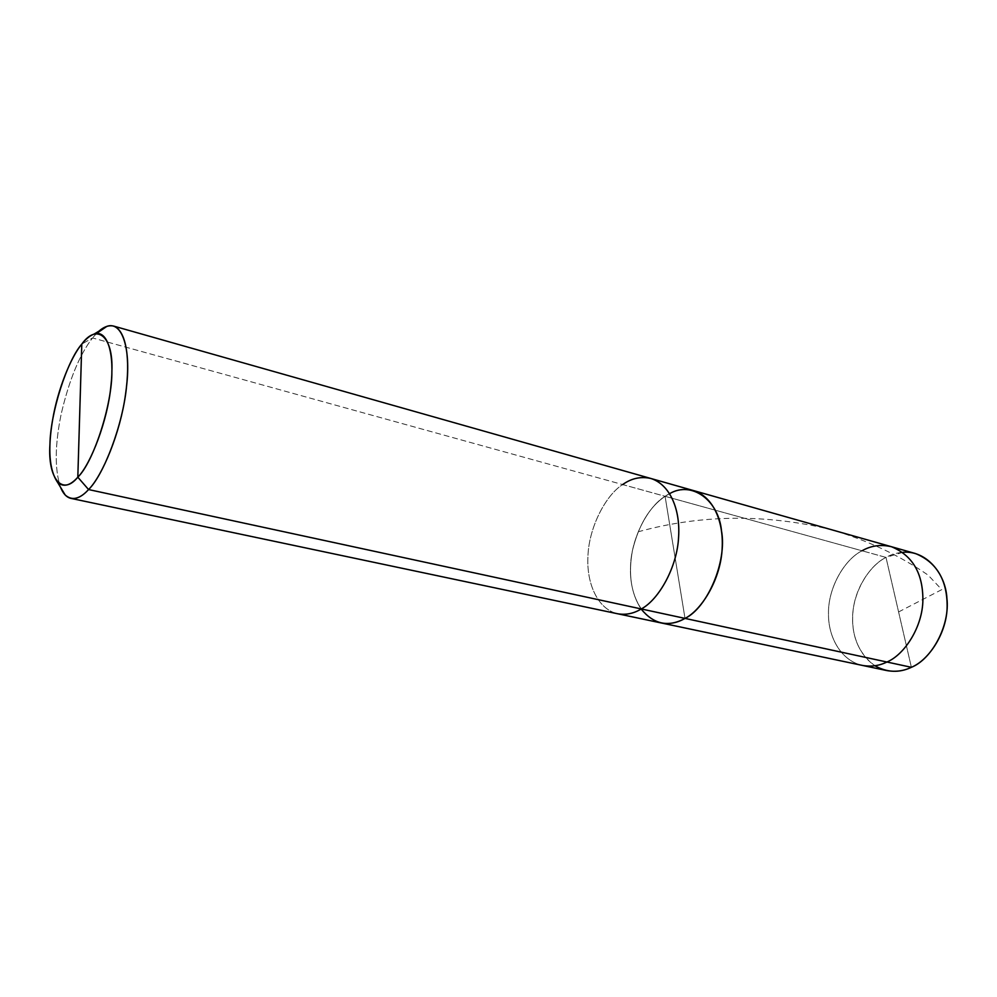 <?xml version="1.0" encoding="UTF-8"?>
<svg xmlns="http://www.w3.org/2000/svg" width="997" height="997" viewBox="0 0 997 997"><rect width="100%" height="100%" fill="white"/><g stroke="black" fill="none" stroke-linecap="round" stroke-linejoin="round"><path stroke-width="0.75" stroke-dasharray="4.99 3.74" d="M665.086 496.307L669.648 493.652L665.086 496.307C647.527 506.85 630.852 539.128 630.515 567.168C629.369 592.592 640.585 618.152 660.999 622.913C640.585 618.152 629.369 592.592 630.515 567.168C630.852 539.128 647.527 506.85 665.086 496.307L674.857 556.152L665.086 496.307L862.031 550.78C844.123 559.666 827.834 588.404 828.495 613.89C828.195 636.958 840.832 660.475 862.206 665.373C840.832 660.475 828.195 636.958 828.495 613.89C827.834 588.404 844.123 559.666 862.031 550.78L665.086 496.307C649.608 506.85 638.728 524.896 632.459 550.456C628.147 574.023 631.039 593.551 641.133 609.042C631.039 593.551 628.147 574.023 632.459 550.456C638.728 524.896 649.608 506.85 665.086 496.307L622.651 484.567C605.229 495.497 588.504 528.535 587.918 557.124C586.572 583.046 597.402 609.03 617.517 613.741C597.402 609.03 586.572 583.046 587.918 557.124C588.504 528.535 605.229 495.497 622.651 484.567L92.547 337.946C79.586 354.558 69.105 380.019 61.116 414.341C54.835 445.31 54.636 469.599 60.505 487.197C54.636 469.599 54.835 445.31 61.116 414.341C69.105 380.019 79.586 354.558 92.547 337.946L81.791 344.102L92.547 337.946L665.086 496.307L685.014 618.402L665.086 496.307C673.984 490.2 683.518 488.306 693.675 490.624C683.518 488.306 673.984 490.2 665.086 496.307M886.632 670.532C865.197 665.622 852.423 642.355 852.622 619.586C851.862 594.424 868.075 566.097 885.997 557.41L911.383 667.305L885.997 557.41C870.082 565.349 854.803 588.616 852.946 612.058C850.989 635.251 858.292 653.16 874.855 665.747M902.883 552.301L885.997 557.41L862.031 550.78L885.997 557.41C895.044 552.313 904.89 551.042 915.52 553.559M862.031 550.78C871.079 545.583 880.899 544.237 891.517 546.742M685.014 618.402L674.857 556.152L685.014 618.402M622.651 484.567C631.487 478.261 640.909 476.23 650.929 478.498M96.472 333.521L92.547 337.946L96.472 333.521M898.596 611.946L941.779 589.626L928.095 575.107C899.306 555.242 866.829 540.038 830.651 529.494C765.26 513.854 701.389 514.539 639.04 531.551"/><path stroke-width="1.5" d="M669.648 493.652C691.694 480.542 718.725 500.257 721.516 530.977C727.224 561.598 707.272 607.958 685.014 618.402L911.383 667.305C903.618 671.056 895.356 672.128 886.632 670.532L862.206 665.373C870.904 666.968 879.155 665.846 886.931 662.02C879.155 665.846 870.904 666.968 862.206 665.373L660.999 622.913C669.336 624.396 677.337 622.888 685.014 618.402C668.364 627.499 653.733 624.384 641.133 609.042C653.733 624.384 668.364 627.499 685.014 618.402C702.648 609.503 721.093 577.624 722.164 548.126C723.735 521.132 713.029 496.755 693.675 490.624C713.029 496.755 723.735 521.132 722.164 548.126C721.093 577.624 702.648 609.503 685.014 618.402C677.337 622.888 669.336 624.396 660.999 622.913L617.517 613.741C625.742 615.186 633.668 613.591 641.283 608.955L685.014 618.402C707.272 607.958 727.224 561.598 721.516 530.977C718.725 500.257 691.694 480.542 669.648 493.652M874.855 665.747C887.081 672.564 899.269 673.087 911.383 667.305C931.584 659.366 950.228 625.58 946.901 598.188C945.58 573.113 925.814 550.107 902.883 552.301M70.986 498.388L617.517 613.741C625.742 615.186 633.668 613.591 641.283 608.955C658.793 599.745 677.299 567.031 678.608 536.909C680.39 509.342 669.996 484.554 650.929 478.498C669.996 484.554 680.39 509.342 678.608 536.909C677.299 567.031 658.793 599.745 641.283 608.955L88.571 489.552L77.816 477.189C90.926 464.203 107.788 419.899 110.916 385.989C114.667 354.87 107.763 329.284 94.229 334.007C90.004 335.565 85.854 338.943 81.791 344.102L77.816 477.189C61.926 496.693 47.619 477.787 49.937 444.488C50.324 413.344 66.799 361.064 81.791 344.102C70.775 357.188 57.577 389.914 52.654 419.7C47.644 449.348 49.277 470.235 57.577 482.349C63.472 487.458 70.214 485.738 77.816 477.189L81.791 344.102C96.834 323.016 113.496 336.014 111.876 371.333C112.362 404.072 93.519 462.247 77.816 477.189L88.571 489.552C79.797 499.173 72.008 500.993 65.204 495.011L60.505 487.197C63.085 493.652 66.575 497.378 70.986 498.388C76.607 499.223 82.477 496.282 88.571 489.552L886.931 662.02C904.865 654.506 922.761 626.378 922.886 599.808C922.898 573.138 912.442 555.454 891.517 546.742L915.52 553.559C936.532 562.246 947.075 579.743 947.15 606.064C947.138 632.272 929.329 659.952 911.383 667.305L886.931 662.02C904.865 654.506 922.761 626.378 922.886 599.808C922.898 573.138 912.442 555.454 891.517 546.742C880.899 544.237 871.079 545.583 862.031 550.78M891.517 546.742L650.929 478.498C640.909 476.23 631.487 478.261 622.651 484.567M88.571 489.552C102.392 475.943 120.4 432.399 125.51 394.488C130.619 359.705 126.432 330.505 113.558 326.056C108.087 324.885 102.392 327.365 96.472 333.521L106.878 326.355C122.544 320.785 130.831 349.785 126.644 385.415C123.204 424.248 103.713 474.971 88.571 489.552M65.204 495.011L57.577 482.349M650.929 478.498L113.558 326.056M106.878 326.355L94.229 334.007"/></g></svg>
